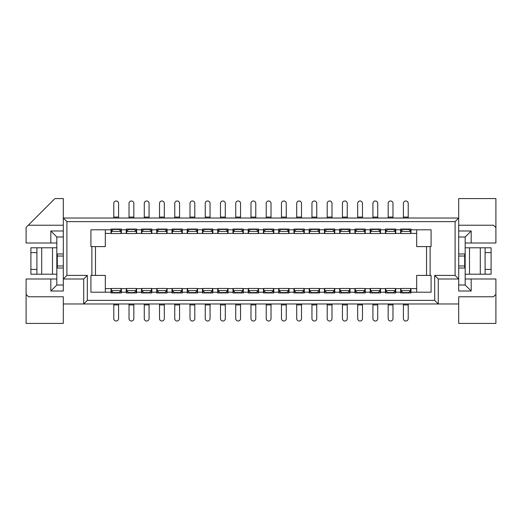 <?xml version="1.0" encoding="UTF-8"?>
<svg xmlns="http://www.w3.org/2000/svg" width="522" height="522" viewBox="0 0 522 522"><rect width="100%" height="100%" fill="white"/><g stroke="black" fill="none" stroke-linecap="round" stroke-linejoin="round"><path stroke-width="0.78" d="M401.013 229.073L401.013 231.403L403.167 229.073M408.465 229.073L410.618 231.403L410.618 229.073M410.618 231.403L410.618 233.536L401.013 233.536L401.013 231.403L410.618 231.403M403.415 218.026L403.415 203.384A2.401 2.401 0 0 1 405.816 200.983A2.401 2.401 0 0 1 408.217 203.384L408.217 218.026M50.823 242.998L50.823 230.992L56.826 236.995L56.826 242.998L26.1 242.998L26.1 227.39L54.908 198.582L63.312 198.582L63.312 279.002L66.907 275.401L66.907 221.628L63.312 218.026L458.688 218.026L458.688 291.008L471.177 291.008L465.174 285.005L458.688 285.005M26.1 294.369L28.501 296.77L63.312 296.77L63.312 323.418L26.1 323.418L26.1 279.002L56.826 279.002L56.826 285.005L50.823 291.008L63.312 291.008L63.312 279.002L83.716 279.002L87.318 275.401L66.907 275.401M63.312 303.974L83.716 303.974L87.318 300.372L434.682 300.372L434.682 275.401L455.093 275.401L455.093 221.628L458.688 218.026L458.688 198.582L495.9 198.582L495.9 227.631L493.499 225.23L458.688 225.23M495.9 294.369L495.9 323.418L458.688 323.418L458.688 296.77L493.499 296.77L495.9 294.369L495.9 279.002L471.177 279.002L471.177 291.008M118.585 303.974L118.585 318.616A2.401 2.401 0 0 1 116.184 321.017A2.401 2.401 0 0 1 113.783 318.616L113.783 303.974M133.828 303.974L133.828 318.616A2.401 2.401 0 0 1 131.427 321.017A2.401 2.401 0 0 1 129.025 318.616L129.025 303.974M149.07 303.974L149.07 318.616A2.401 2.401 0 0 1 146.669 321.017A2.401 2.401 0 0 1 144.268 318.616L144.268 303.974M179.561 303.974L179.561 318.616A2.401 2.401 0 0 1 177.16 321.017A2.401 2.401 0 0 1 174.759 318.616L174.759 303.974M194.804 303.974L194.804 318.616A2.401 2.401 0 0 1 192.403 321.017A2.401 2.401 0 0 1 190.001 318.616L190.001 303.974M210.046 303.974L210.046 318.616A2.401 2.401 0 0 1 207.645 321.017A2.401 2.401 0 0 1 205.244 318.616L205.244 303.974M225.289 303.974L225.289 318.616A2.401 2.401 0 0 1 222.887 321.017A2.401 2.401 0 0 1 220.493 318.616L220.493 303.974M392.975 303.974L392.975 318.616A2.401 2.401 0 0 1 390.573 321.017A2.401 2.401 0 0 1 388.172 318.616L388.172 303.974M408.217 303.974L408.217 318.616A2.401 2.401 0 0 1 405.816 321.017A2.401 2.401 0 0 1 403.415 318.616L403.415 303.974M331.999 303.974L331.999 318.616A2.401 2.401 0 0 1 329.597 321.017A2.401 2.401 0 0 1 327.196 318.616L327.196 303.974M316.756 303.974L316.756 318.616A2.401 2.401 0 0 1 314.355 321.017A2.401 2.401 0 0 1 311.954 318.616L311.954 303.974M255.78 303.974L255.78 318.616A2.401 2.401 0 0 1 253.379 321.017A2.401 2.401 0 0 1 250.978 318.616L250.978 303.974M271.022 303.974L271.022 318.616A2.401 2.401 0 0 1 268.621 321.017A2.401 2.401 0 0 1 266.22 318.616L266.22 303.974M301.507 303.974L301.507 318.616A2.401 2.401 0 0 1 299.113 321.017A2.401 2.401 0 0 1 296.711 318.616L296.711 303.974M286.265 303.974L286.265 318.616A2.401 2.401 0 0 1 283.864 321.017A2.401 2.401 0 0 1 281.462 318.616L281.462 303.974M377.732 303.974L377.732 318.616A2.401 2.401 0 0 1 375.331 321.017A2.401 2.401 0 0 1 372.93 318.616L372.93 303.974M362.483 303.974L362.483 318.616A2.401 2.401 0 0 1 360.082 321.017A2.401 2.401 0 0 1 357.687 318.616L357.687 303.974M347.241 303.974L347.241 318.616A2.401 2.401 0 0 1 344.84 321.017A2.401 2.401 0 0 1 342.439 318.616L342.439 303.974M240.538 303.974L240.538 318.616A2.401 2.401 0 0 1 238.136 321.017A2.401 2.401 0 0 1 235.735 318.616L235.735 303.974M164.313 303.974L164.313 318.616A2.401 2.401 0 0 1 161.918 321.017A2.401 2.401 0 0 1 159.517 318.616L159.517 303.974M311.954 218.026L311.954 203.384A2.401 2.401 0 0 1 314.355 200.983A2.401 2.401 0 0 1 316.756 203.384L316.756 218.026M342.439 218.026L342.439 203.384A2.401 2.401 0 0 1 344.84 200.983A2.401 2.401 0 0 1 347.241 203.384L347.241 218.026M250.978 218.026L250.978 203.384A2.401 2.401 0 0 1 253.379 200.983A2.401 2.401 0 0 1 255.78 203.384L255.78 218.026M296.711 218.026L296.711 203.384A2.401 2.401 0 0 1 299.113 200.983A2.401 2.401 0 0 1 301.507 203.384L301.507 218.026M266.22 218.026L266.22 203.384A2.401 2.401 0 0 1 268.621 200.983A2.401 2.401 0 0 1 271.022 203.384L271.022 218.026M388.172 218.026L388.172 203.384A2.401 2.401 0 0 1 390.573 200.983A2.401 2.401 0 0 1 392.975 203.384L392.975 218.026M372.93 218.026L372.93 203.384A2.401 2.401 0 0 1 375.331 200.983A2.401 2.401 0 0 1 377.732 203.384L377.732 218.026M235.735 218.026L235.735 203.384A2.401 2.401 0 0 1 238.136 200.983A2.401 2.401 0 0 1 240.538 203.384L240.538 218.026M190.001 218.026L190.001 203.384A2.401 2.401 0 0 1 192.403 200.983A2.401 2.401 0 0 1 194.804 203.384L194.804 218.026M220.493 218.026L220.493 203.384A2.401 2.401 0 0 1 222.887 200.983A2.401 2.401 0 0 1 225.289 203.384L225.289 218.026M327.196 218.026L327.196 203.384A2.401 2.401 0 0 1 329.597 200.983A2.401 2.401 0 0 1 331.999 203.384L331.999 218.026M281.462 218.026L281.462 203.384A2.401 2.401 0 0 1 283.864 200.983A2.401 2.401 0 0 1 286.265 203.384L286.265 218.026M205.244 218.026L205.244 203.384A2.401 2.401 0 0 1 207.645 200.983A2.401 2.401 0 0 1 210.046 203.384L210.046 218.026M357.687 218.026L357.687 203.384A2.401 2.401 0 0 1 360.082 200.983A2.401 2.401 0 0 1 362.483 203.384L362.483 218.026M174.759 218.026L174.759 203.384A2.401 2.401 0 0 1 177.16 200.983A2.401 2.401 0 0 1 179.561 203.384L179.561 218.026M144.268 218.026L144.268 203.384A2.401 2.401 0 0 1 146.669 200.983A2.401 2.401 0 0 1 149.07 203.384L149.07 218.026M113.783 218.026L113.783 203.384A2.401 2.401 0 0 1 116.184 200.983A2.401 2.401 0 0 1 118.585 203.384L118.585 218.026M129.025 218.026L129.025 203.384A2.401 2.401 0 0 1 131.427 200.983A2.401 2.401 0 0 1 133.828 203.384L133.828 218.026M159.517 218.026L159.517 203.384A2.401 2.401 0 0 1 161.918 200.983A2.401 2.401 0 0 1 164.313 203.384L164.313 218.026M56.826 285.005L63.312 285.005M50.823 291.008L50.823 279.002M63.312 225.23L28.26 225.23M50.823 230.992L63.312 230.992M56.826 236.995L63.312 236.995M56.826 242.998L56.826 279.002M63.312 268.034L57.309 268.034L57.309 265.952L63.312 265.952M63.312 256.048L57.309 256.048L57.309 253.966L63.312 253.966M57.309 256.048L57.309 265.952M455.093 275.401L458.688 279.002L438.284 279.002L438.284 303.974L434.682 300.372M458.688 303.974L83.716 303.974L83.716 279.002M471.177 279.002L465.174 279.002L465.174 236.995L458.688 236.995M458.688 253.966L464.691 253.966L464.691 256.048L458.688 256.048M458.688 265.952L464.691 265.952L464.691 268.034L458.688 268.034M464.691 265.952L464.691 256.048M465.174 236.995L471.177 230.992L458.688 230.992M495.9 227.631L495.9 242.998L465.174 242.998M471.177 230.992L471.177 242.998M455.093 221.628L66.907 221.628M87.318 300.372L87.318 275.401M410.977 229.791L431.081 229.791L431.081 246.599L416.68 246.599L416.68 233.393L410.977 233.393L410.977 229.073L400.655 229.073L400.655 229.791L395.735 229.791L395.735 229.073L385.412 229.073L385.412 229.791L380.492 229.791L380.492 229.073L370.17 229.073L370.17 229.791L365.243 229.791L365.243 229.073L354.921 229.073L354.921 229.791L350.001 229.791L350.001 229.073L339.678 229.073L339.678 229.791L334.759 229.791L334.759 229.073L324.436 229.073L324.436 229.791L319.516 229.791L319.516 229.073L309.194 229.073L309.194 229.791L304.274 229.791L304.274 229.073L293.951 229.073L293.951 229.791L289.025 229.791L289.025 229.073L278.702 229.073L278.702 229.791L273.782 229.791L273.782 229.073L263.46 229.073L263.46 229.791L258.54 229.791L258.54 229.073L248.218 229.073L248.218 229.791L243.298 229.791L243.298 229.073L232.975 229.073L232.975 229.791L228.049 229.791L228.049 229.073L217.726 229.073L217.726 229.791L212.806 229.791L212.806 229.073L202.484 229.073L202.484 229.791L197.564 229.791L197.564 229.073L187.241 229.073L187.241 229.791L182.322 229.791L182.322 229.073L171.999 229.073L171.999 229.791L167.079 229.791L167.079 229.073L156.757 229.073L156.757 229.791L151.83 229.791L151.83 229.073L141.508 229.073L141.508 229.791L136.588 229.791L136.588 229.073L126.265 229.073L126.265 229.791L121.345 229.791L121.345 229.073L111.023 229.073L111.023 229.791L90.919 229.791L90.919 246.599L91.879 246.599L91.879 275.401L90.919 275.401L90.919 292.209L111.023 292.209L111.023 292.927L121.345 292.927L121.345 292.209L126.265 292.209L126.265 292.927L136.588 292.927L136.588 292.209L141.508 292.209L141.508 292.927L151.83 292.927L151.83 292.209L156.757 292.209L156.757 292.927L167.079 292.927L167.079 292.209L171.999 292.209L171.999 292.927L182.322 292.927L182.322 292.209L187.241 292.209L187.241 292.927L197.564 292.927L197.564 292.209L202.484 292.209L202.484 292.927L212.806 292.927L212.806 292.209L217.726 292.209L217.726 292.927L228.049 292.927L228.049 292.209L232.975 292.209L232.975 292.927L243.298 292.927L243.298 292.209L248.218 292.209L248.218 292.927L258.54 292.927L258.54 292.209L263.46 292.209L263.46 292.927L273.782 292.927L273.782 292.209L278.702 292.209L278.702 292.927L289.025 292.927L289.025 292.209L293.951 292.209L293.951 292.927L304.274 292.927L304.274 292.209L309.194 292.209L309.194 292.927L319.516 292.927L319.516 292.209L324.436 292.209L324.436 292.927L334.759 292.927L334.759 292.209L339.678 292.209L339.678 292.927L350.001 292.927L350.001 292.209L354.921 292.209L354.921 292.927L365.243 292.927L365.243 292.209L370.17 292.209L370.17 292.927L380.492 292.927L380.492 292.209L385.412 292.209L385.412 292.927L395.735 292.927L395.735 292.209L400.655 292.209L400.655 292.927L410.977 292.927L410.977 288.607L416.68 288.607L416.68 275.401L431.081 275.401L431.081 292.209L410.977 292.209M430.121 246.599L430.121 275.401M434.682 275.401L438.284 279.002M465.174 279.002L465.174 285.005M56.826 274.207L30.902 274.207L30.902 247.793L56.826 247.793M395.735 292.209L395.735 288.607L400.655 288.607L400.655 292.209M380.492 292.209L380.492 288.607L385.412 288.607L385.412 292.209M365.243 292.209L365.243 288.607L370.17 288.607L370.17 292.209M350.001 292.209L350.001 288.607L354.921 288.607L354.921 292.209M334.759 292.209L334.759 288.607L339.678 288.607L339.678 292.209M319.516 292.209L319.516 288.607L324.436 288.607L324.436 292.209M304.274 292.209L304.274 288.607L309.194 288.607L309.194 292.209M289.025 292.209L289.025 288.607L293.951 288.607L293.951 292.209M273.782 292.209L273.782 288.607L278.702 288.607L278.702 292.209M258.54 292.209L258.54 288.607L263.46 288.607L263.46 292.209M243.298 292.209L243.298 288.607L248.218 288.607L248.218 292.209M228.049 292.209L228.049 288.607L232.975 288.607L232.975 292.209M212.806 292.209L212.806 288.607L217.726 288.607L217.726 292.209M197.564 292.209L197.564 288.607L202.484 288.607L202.484 292.209M182.322 292.209L182.322 288.607L187.241 288.607L187.241 292.209M167.079 292.209L167.079 288.607L171.999 288.607L171.999 292.209M151.83 292.209L151.83 288.607L156.757 288.607L156.757 292.209M136.588 292.209L136.588 288.607L141.508 288.607L141.508 292.209M121.345 292.209L121.345 288.607L126.265 288.607L126.265 292.209M105.32 292.209L105.32 288.607L111.023 288.607L111.023 292.209M105.32 288.607L105.32 275.401L91.879 275.401M95.48 275.401L95.48 246.599L91.879 246.599M95.48 246.599L105.32 246.599L105.32 233.393L111.023 233.393L111.023 229.791M105.32 229.791L105.32 233.393M126.265 229.791L126.265 233.393L121.345 233.393L121.345 229.791M141.508 229.791L141.508 233.393L136.588 233.393L136.588 229.791M156.757 229.791L156.757 233.393L151.83 233.393L151.83 229.791M171.999 229.791L171.999 233.393L167.079 233.393L167.079 229.791M187.241 229.791L187.241 233.393L182.322 233.393L182.322 229.791M202.484 229.791L202.484 233.393L197.564 233.393L197.564 229.791M217.726 229.791L217.726 233.393L212.806 233.393L212.806 229.791M232.975 229.791L232.975 233.393L228.049 233.393L228.049 229.791M248.218 229.791L248.218 233.393L243.298 233.393L243.298 229.791M263.46 229.791L263.46 233.393L258.54 233.393L258.54 229.791M278.702 229.791L278.702 233.393L273.782 233.393L273.782 229.791M293.951 229.791L293.951 233.393L289.025 233.393L289.025 229.791M309.194 229.791L309.194 233.393L304.274 233.393L304.274 229.791M324.436 229.791L324.436 233.393L319.516 233.393L319.516 229.791M339.678 229.791L339.678 233.393L334.759 233.393L334.759 229.791M354.921 229.791L354.921 233.393L350.001 233.393L350.001 229.791M370.17 229.791L370.17 233.393L365.243 233.393L365.243 229.791M385.412 229.791L385.412 233.393L380.492 233.393L380.492 229.791M400.655 229.791L400.655 233.393L395.735 233.393L395.735 229.791M416.68 233.393L416.68 229.791M426.52 246.599L426.52 275.401M416.68 292.209L416.68 288.607M465.174 247.793L491.098 247.793L491.098 274.207L465.174 274.207M36.905 247.793L36.905 274.207M393.223 229.073L395.376 231.403L395.376 233.536L385.771 233.536L385.771 231.403L387.924 229.073M377.98 229.073L380.133 231.403L380.133 233.536L370.529 233.536L370.529 231.403L372.682 229.073M362.738 229.073L364.885 231.403L364.885 233.536L355.286 233.536L355.286 231.403L357.433 229.073M347.489 229.073L349.642 231.403L349.642 233.536L340.037 233.536L340.037 231.403L342.191 229.073M332.246 229.073L334.4 231.403L334.4 233.536L324.795 233.536L324.795 231.403L326.948 229.073M317.004 229.073L319.157 231.403L319.157 233.536L309.553 233.536L309.553 231.403L311.706 229.073M301.762 229.073L303.908 231.403L303.908 233.536L294.31 233.536L294.31 231.403L296.457 229.073M286.513 229.073L288.666 231.403L288.666 233.536L279.068 233.536L279.068 231.403L281.214 229.073M271.27 229.073L273.424 231.403L273.424 233.536L263.819 233.536L263.819 231.403L265.972 229.073M256.028 229.073L258.181 231.403L258.181 233.536L248.576 233.536L248.576 231.403L250.73 229.073M240.786 229.073L242.932 231.403L242.932 233.536L233.334 233.536L233.334 231.403L235.487 229.073M225.543 229.073L227.69 231.403L227.69 233.536L218.092 233.536L218.092 231.403L220.238 229.073M210.294 229.073L212.447 231.403L212.447 233.536L202.843 233.536L202.843 231.403L204.996 229.073M195.052 229.073L197.205 231.403L197.205 233.536L187.6 233.536L187.6 231.403L189.754 229.073M179.809 229.073L181.963 231.403L181.963 233.536L172.358 233.536L172.358 231.403L174.511 229.073M164.567 229.073L166.714 231.403L166.714 233.536L157.115 233.536L157.115 231.403L159.262 229.073M149.318 229.073L151.471 231.403L151.471 233.536L141.867 233.536L141.867 231.403L144.02 229.073M134.076 229.073L136.229 231.403L136.229 233.536L126.624 233.536L126.624 231.403L128.777 229.073M118.833 229.073L120.987 231.403L120.987 233.536L111.382 233.536L111.382 231.403L113.535 229.073M113.535 292.927L111.382 290.597L111.382 288.464L120.987 288.464L120.987 290.597L118.833 292.927M128.777 292.927L126.624 290.597L126.624 288.464L136.229 288.464L136.229 290.597L134.076 292.927M144.02 292.927L141.867 290.597L141.867 288.464L151.471 288.464L151.471 290.597L149.318 292.927M159.262 292.927L157.115 290.597L157.115 288.464L166.714 288.464L166.714 290.597L164.567 292.927M174.511 292.927L172.358 290.597L172.358 288.464L181.963 288.464L181.963 290.597L179.809 292.927M189.754 292.927L187.6 290.597L187.6 288.464L197.205 288.464L197.205 290.597L195.052 292.927M204.996 292.927L202.843 290.597L202.843 288.464L212.447 288.464L212.447 290.597L210.294 292.927M220.238 292.927L218.092 290.597L218.092 288.464L227.69 288.464L227.69 290.597L225.543 292.927M235.487 292.927L233.334 290.597L233.334 288.464L242.932 288.464L242.932 290.597L240.786 292.927M250.73 292.927L248.576 290.597L248.576 288.464L258.181 288.464L258.181 290.597L256.028 292.927M265.972 292.927L263.819 290.597L263.819 288.464L273.424 288.464L273.424 290.597L271.27 292.927M281.214 292.927L279.068 290.597L279.068 288.464L288.666 288.464L288.666 290.597L286.513 292.927M296.457 292.927L294.31 290.597L294.31 288.464L303.908 288.464L303.908 290.597L301.762 292.927M311.706 292.927L309.553 290.597L309.553 288.464L319.157 288.464L319.157 290.597L317.004 292.927M326.948 292.927L324.795 290.597L324.795 288.464L334.4 288.464L334.4 290.597L332.246 292.927M342.191 292.927L340.037 290.597L340.037 288.464L349.642 288.464L349.642 290.597L347.489 292.927M357.433 292.927L355.286 290.597L355.286 288.464L364.885 288.464L364.885 290.597L362.738 292.927M372.682 292.927L370.529 290.597L370.529 288.464L380.133 288.464L380.133 290.597L377.98 292.927M387.924 292.927L385.771 290.597L385.771 288.464L395.376 288.464L395.376 290.597L393.223 292.927M403.167 292.927L401.013 290.597L401.013 288.464L410.618 288.464L410.618 290.597L408.465 292.927M410.618 292.927L410.618 290.597L401.013 290.597L401.013 292.927M395.376 292.927L395.376 290.597L385.771 290.597L385.771 292.927M380.133 292.927L380.133 290.597L370.529 290.597L370.529 292.927M364.885 292.927L364.885 290.597L355.286 290.597L355.286 292.927M349.642 292.927L349.642 290.597L340.037 290.597L340.037 292.927M334.4 292.927L334.4 290.597L324.795 290.597L324.795 292.927M319.157 292.927L319.157 290.597L309.553 290.597L309.553 292.927M303.908 292.927L303.908 290.597L294.31 290.597L294.31 292.927M288.666 292.927L288.666 290.597L279.068 290.597L279.068 292.927M273.424 292.927L273.424 290.597L263.819 290.597L263.819 292.927M258.181 292.927L258.181 290.597L248.576 290.597L248.576 292.927M242.932 292.927L242.932 290.597L233.334 290.597L233.334 292.927M227.69 292.927L227.69 290.597L218.092 290.597L218.092 292.927M212.447 292.927L212.447 290.597L202.843 290.597L202.843 292.927M197.205 292.927L197.205 290.597L187.6 290.597L187.6 292.927M181.963 292.927L181.963 290.597L172.358 290.597L172.358 292.927M166.714 292.927L166.714 290.597L157.115 290.597L157.115 292.927M151.471 292.927L151.471 290.597L141.867 290.597L141.867 292.927M136.229 292.927L136.229 290.597L126.624 290.597L126.624 292.927M120.987 292.927L120.987 290.597L111.382 290.597L111.382 292.927M111.382 229.073L111.382 231.403L120.987 231.403L120.987 229.073M126.624 229.073L126.624 231.403L136.229 231.403L136.229 229.073M141.867 229.073L141.867 231.403L151.471 231.403L151.471 229.073M157.115 229.073L157.115 231.403L166.714 231.403L166.714 229.073M172.358 229.073L172.358 231.403L181.963 231.403L181.963 229.073M187.6 229.073L187.6 231.403L197.205 231.403L197.205 229.073M202.843 229.073L202.843 231.403L212.447 231.403L212.447 229.073M218.092 229.073L218.092 231.403L227.69 231.403L227.69 229.073M233.334 229.073L233.334 231.403L242.932 231.403L242.932 229.073M248.576 229.073L248.576 231.403L258.181 231.403L258.181 229.073M263.819 229.073L263.819 231.403L273.424 231.403L273.424 229.073M279.068 229.073L279.068 231.403L288.666 231.403L288.666 229.073M294.31 229.073L294.31 231.403L303.908 231.403L303.908 229.073M309.553 229.073L309.553 231.403L319.157 231.403L319.157 229.073M324.795 229.073L324.795 231.403L334.4 231.403L334.4 229.073M340.037 229.073L340.037 231.403L349.642 231.403L349.642 229.073M355.286 229.073L355.286 231.403L364.885 231.403L364.885 229.073M370.529 229.073L370.529 231.403L380.133 231.403L380.133 229.073M385.771 229.073L385.771 231.403L395.376 231.403L395.376 229.073M485.095 274.207L485.095 247.793M408.824 229.073L408.824 229.445L402.814 229.445L402.814 229.073M403.415 217.067L408.217 217.067M118.585 304.933L113.783 304.933M133.828 304.933L129.025 304.933M149.07 304.933L144.268 304.933M179.561 304.933L174.759 304.933M194.804 304.933L190.001 304.933M210.046 304.933L205.244 304.933M225.289 304.933L220.493 304.933M392.975 304.933L388.172 304.933M408.217 304.933L403.415 304.933M331.999 304.933L327.196 304.933M316.756 304.933L311.954 304.933M255.78 304.933L250.978 304.933M271.022 304.933L266.22 304.933M301.507 304.933L296.711 304.933M286.265 304.933L281.462 304.933M377.732 304.933L372.93 304.933M362.483 304.933L357.687 304.933M347.241 304.933L342.439 304.933M240.538 304.933L235.735 304.933M164.313 304.933L159.517 304.933M311.954 217.067L316.756 217.067M342.439 217.067L347.241 217.067M250.978 217.067L255.78 217.067M296.711 217.067L301.507 217.067M266.22 217.067L271.022 217.067M388.172 217.067L392.975 217.067M372.93 217.067L377.732 217.067M235.735 217.067L240.538 217.067M190.001 217.067L194.804 217.067M220.493 217.067L225.289 217.067M327.196 217.067L331.999 217.067M281.462 217.067L286.265 217.067M205.244 217.067L210.046 217.067M357.687 217.067L362.483 217.067M174.759 217.067L179.561 217.067M144.268 217.067L149.07 217.067M113.783 217.067L118.585 217.067M129.025 217.067L133.828 217.067M159.517 217.067L164.313 217.067M52.507 247.793L52.507 274.207M41.701 247.793L41.701 274.207M36.905 269.404L30.902 269.404M30.902 252.596L36.905 252.596M402.814 292.927L402.814 292.555L408.824 292.555L408.824 292.927M387.572 292.927L387.572 292.555L393.575 292.555L393.575 292.927M372.323 292.927L372.323 292.555L378.333 292.555L378.333 292.927M357.081 292.927L357.081 292.555L363.09 292.555L363.09 292.927M341.838 292.927L341.838 292.555L347.848 292.555L347.848 292.927M326.596 292.927L326.596 292.555L332.599 292.555L332.599 292.927M311.347 292.927L311.347 292.555L317.356 292.555L317.356 292.927M296.104 292.927L296.104 292.555L302.114 292.555L302.114 292.927M280.862 292.927L280.862 292.555L286.872 292.555L286.872 292.927M265.62 292.927L265.62 292.555L271.629 292.555L271.629 292.927M250.371 292.927L250.371 292.555L256.38 292.555L256.38 292.927M235.128 292.927L235.128 292.555L241.138 292.555L241.138 292.927M219.886 292.927L219.886 292.555L225.895 292.555L225.895 292.927M204.644 292.927L204.644 292.555L210.653 292.555L210.653 292.927M189.401 292.927L189.401 292.555L195.404 292.555L195.404 292.927M174.152 292.927L174.152 292.555L180.162 292.555L180.162 292.927M158.91 292.927L158.91 292.555L164.919 292.555L164.919 292.927M143.667 292.927L143.667 292.555L149.677 292.555L149.677 292.927M128.425 292.927L128.425 292.555L134.428 292.555L134.428 292.927M113.176 292.927L113.176 292.555L119.186 292.555L119.186 292.927M119.186 229.073L119.186 229.445L113.176 229.445L113.176 229.073M134.428 229.073L134.428 229.445L128.425 229.445L128.425 229.073M149.677 229.073L149.677 229.445L143.667 229.445L143.667 229.073M164.919 229.073L164.919 229.445L158.91 229.445L158.91 229.073M180.162 229.073L180.162 229.445L174.152 229.445L174.152 229.073M195.404 229.073L195.404 229.445L189.401 229.445L189.401 229.073M210.653 229.073L210.653 229.445L204.644 229.445L204.644 229.073M225.895 229.073L225.895 229.445L219.886 229.445L219.886 229.073M241.138 229.073L241.138 229.445L235.128 229.445L235.128 229.073M256.38 229.073L256.38 229.445L250.371 229.445L250.371 229.073M271.629 229.073L271.629 229.445L265.62 229.445L265.62 229.073M286.872 229.073L286.872 229.445L280.862 229.445L280.862 229.073M302.114 229.073L302.114 229.445L296.104 229.445L296.104 229.073M317.356 229.073L317.356 229.445L311.347 229.445L311.347 229.073M332.599 229.073L332.599 229.445L326.596 229.445L326.596 229.073M347.848 229.073L347.848 229.445L341.838 229.445L341.838 229.073M363.09 229.073L363.09 229.445L357.081 229.445L357.081 229.073M378.333 229.073L378.333 229.445L372.323 229.445L372.323 229.073M393.575 229.073L393.575 229.445L387.572 229.445L387.572 229.073M469.493 274.207L469.493 247.793M480.299 274.207L480.299 247.793M485.095 252.596L491.098 252.596M491.098 269.404L485.095 269.404"/></g></svg>
